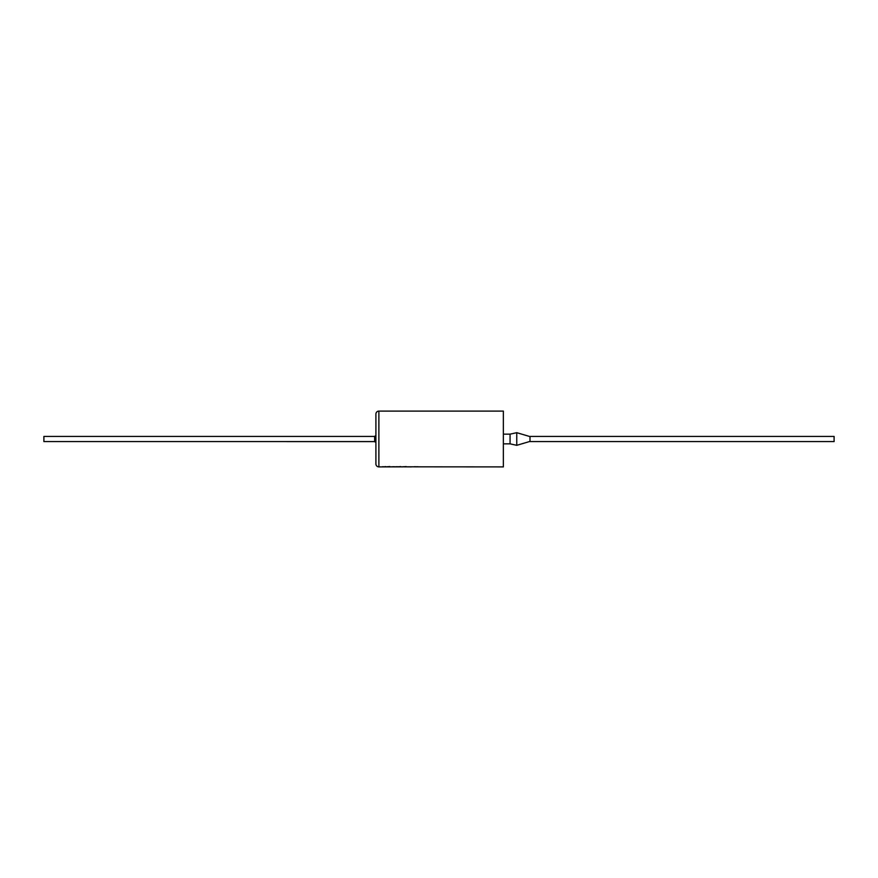 <?xml version="1.0" encoding="UTF-8"?>
<svg xmlns="http://www.w3.org/2000/svg" width="878" height="878" viewBox="0 0 878 878"><rect width="100%" height="100%" fill="white"/><g stroke="black" fill="none" stroke-linecap="round" stroke-linejoin="round"><path stroke-width="1.32" d="M416.589 466.811L378.879 466.898A2.974 2.974 0 0 1 375.905 463.924L375.905 414.076A2.974 2.974 0 0 1 378.879 411.102L503.357 411.102L503.357 466.898L414.372 466.833M408.325 466.887L406.514 466.833M406.119 466.569L403.704 466.833M403.979 466.745L401.97 466.833M400.456 466.569L398.766 466.833M398.81 466.745L396.768 466.833M392.279 466.887L390.469 466.833M386.287 466.898L385.596 466.833M384.059 466.898L382.413 466.833M503.357 443.84L510.063 443.84L510.063 434.16L503.357 434.16M510.063 443.84L516.758 445.322L516.758 432.678L510.063 434.16M530.005 436.585L516.758 432.678M530.005 441.414L516.758 445.322M834.1 436.432L834.1 441.568L530.005 441.568L530.005 436.432L834.1 436.432M374.643 436.41L374.643 441.59L43.9 441.568L43.9 436.432L374.643 436.432L375.905 435.477M374.632 441.601L375.905 442.523M414.855 466.657L415.92 466.898M407.403 466.811L411.277 466.898M403.957 466.657L405.032 466.898M401.663 466.866L402.409 466.898M396.889 466.657L397.964 466.898M384.202 466.898L385.694 466.657M382.896 466.657L383.96 466.898M391.358 466.811L395.232 466.898M386.287 466.822L389.788 466.569M385.047 466.569L384.136 466.898M392.685 466.734L396.11 466.8M408.325 466.811L414.449 466.811M416.589 466.734L418.641 466.811M378.879 411.102L378.879 466.898"/></g></svg>
